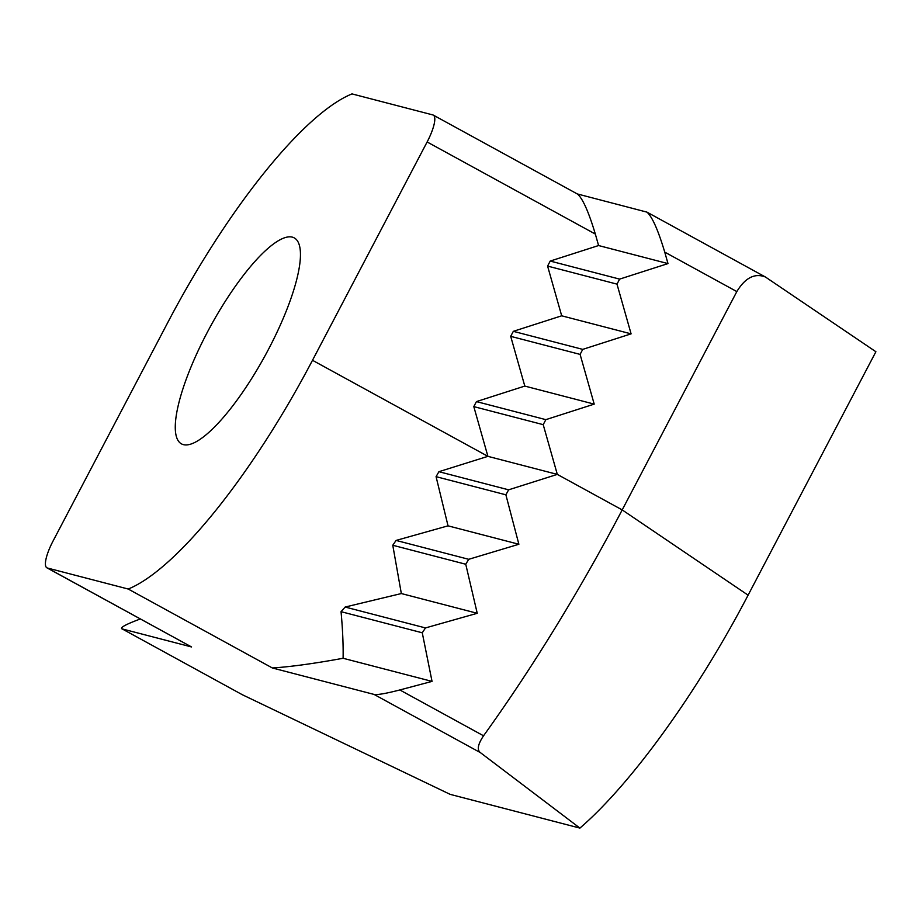 <?xml version="1.0" encoding="UTF-8"?>
<svg xmlns="http://www.w3.org/2000/svg" width="922" height="922" viewBox="0 0 922 922"><rect width="100%" height="100%" fill="white"/><g stroke="black" fill="none" stroke-linecap="round" stroke-linejoin="round"><path stroke-width="1.38" d="M343.099 658.273L432.038 681.393L399.837 689.956C386.064 693.517 377.478 695.004 374.078 694.427L272.382 667.977L128.216 589.031A284.022 74.947 -61.3 0 0 312.5 360.295L427.128 141.965L595.335 234.061L598.585 245.54L667.989 263.588L619.63 279.112L550.215 261.064L547.587 266.078L561.694 315.808L513.335 331.332L510.696 336.346L524.802 386.076L476.444 401.6L473.804 406.614L487.911 456.344L438.918 471.695A284.022 74.947 118.7 0 1 436.071 476.662L448.034 525.84L396.091 540.43A284.022 74.947 118.7 0 1 392.772 545.259L401.335 593.549L345.151 607.045A284.022 74.947 118.7 0 1 341.048 611.678C342.673 629.426 343.353 644.962 343.099 658.273C313.987 663.598 290.407 666.825 272.382 667.977M480.431 752.652C476.812 749.966 477.85 744.342 483.543 735.791A539.647 142.391 -61.3 0 0 622.2 509.912L736.828 291.583C745.264 277.718 754.795 272.866 765.444 277.015L875.9 351.743L748.099 595.163C697.159 692.756 631.247 783.884 579.915 828.094L480.431 752.652L374.078 694.427M122.142 628.908L242.29 694.704L122.142 628.908L191.546 646.956L47.379 568.01L128.216 589.031M242.29 694.704L450.132 794.349L579.915 828.094M577.264 193.931L646.944 212.129C652.177 216.658 658.101 229.993 664.739 252.109L667.989 263.588M47.379 568.01A28.398 7.491 118.7 0 1 46.907 567.825A28.398 7.491 118.7 0 1 53.084 540.972L167.712 322.642A284.022 74.947 -61.3 0 1 352.008 93.906L432.844 114.927A28.398 7.491 118.7 0 1 433.305 115.112L577.529 194.081C582.762 198.622 588.697 211.945 595.335 234.061M121.727 628.758C120.356 627.34 126.544 624.079 140.317 618.973M191.546 646.956L46.907 567.825M433.305 115.112A28.398 7.491 118.7 0 1 427.128 141.965M207.012 332.865A117.417 30.979 118.7 0 1 294.256 237.899A117.417 30.979 118.7 0 1 265.04 355.765A117.417 30.979 118.7 0 1 181.473 443.874A117.417 30.979 118.7 0 1 207.012 332.865M598.585 245.54L550.215 261.064M473.804 406.614L543.208 424.662L557.314 474.392L508.621 489.824L438.918 471.695M524.802 386.076L594.206 404.124L545.847 419.648L543.208 424.662M545.847 419.648L476.444 401.6M312.5 360.295L487.911 456.344L557.314 474.392L622.2 509.912L748.099 595.163M436.071 476.662L505.878 494.814A539.647 142.391 -61.3 0 0 508.621 489.824M448.034 525.84L518.879 544.257L468.722 559.308L396.091 540.43M505.878 494.814L518.879 544.257M392.772 545.259L465.748 564.241A539.647 142.391 -61.3 0 0 468.722 559.308M341.048 611.678L422.264 632.792L432.038 681.393M401.335 593.549L477.239 613.291L425.491 627.928L345.151 607.045M465.748 564.241L477.239 613.291M422.264 632.792A539.647 142.391 -61.3 0 0 425.491 627.928M561.694 315.808L631.097 333.856L582.739 349.38L513.335 331.332M547.587 266.078L616.991 284.126L631.097 333.856M510.696 336.346L580.099 354.394L594.206 404.124M619.63 279.112L616.991 284.126M582.739 349.38L580.099 354.394M483.543 735.791L399.837 689.956M664.739 252.109L736.828 291.583M765.444 277.015L646.944 212.129"/></g></svg>
